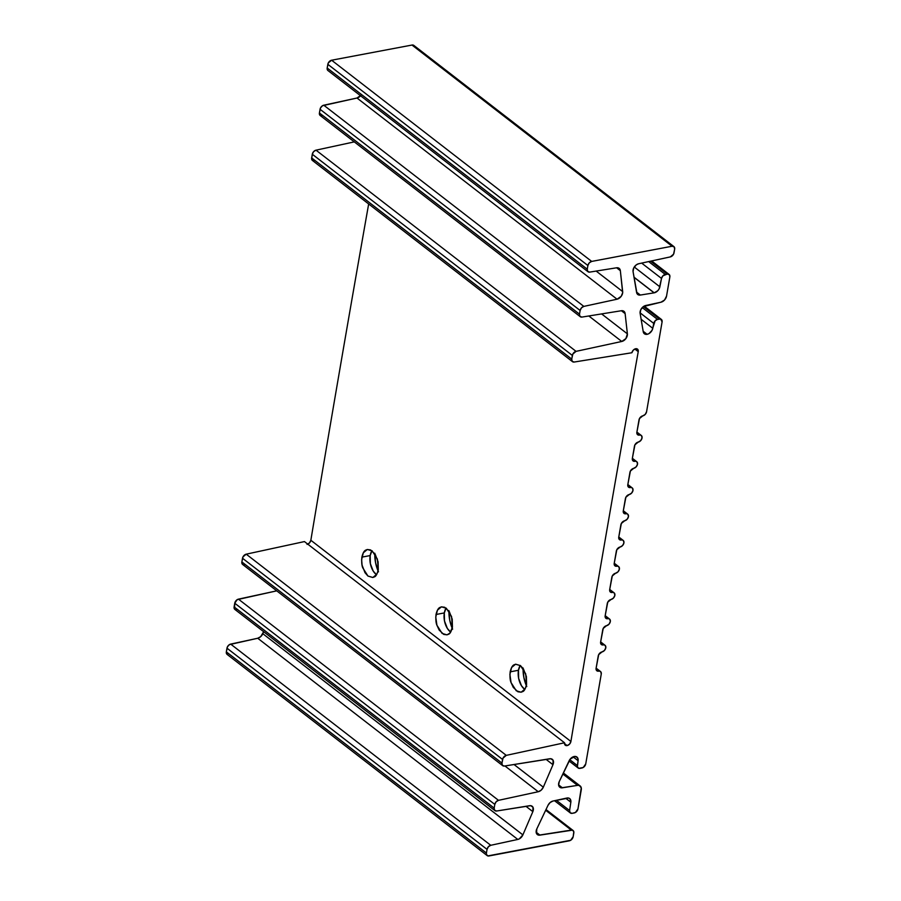 <?xml version="1.0" encoding="UTF-8"?>
<svg xmlns="http://www.w3.org/2000/svg" width="901" height="901" viewBox="0 0 901 901"><rect width="100%" height="100%" fill="white"/><g stroke="black" fill="none" stroke-linecap="round" stroke-linejoin="round"><path stroke-width="1.35" d="M520.226 665.434A14.27 8.21 -100.7 0 0 518.458 670.276L510.157 671.853C511.115 667.832 512.421 665.479 514.054 664.814L515.665 664.195L520.485 665.625L525.677 673.813L526.578 684.557L525.148 688.882L521.183 692.193L517.906 691.777L513.277 687.395L511.07 682.609L509.898 674.421L511.599 667.506L515.575 664.217L520.485 665.625L523.47 669.026L526.375 676.505L526.578 684.557C525.418 688.905 524.112 691.247 522.681 691.585L521.071 692.216L516.262 690.774L511.07 682.609C510.067 680.379 509.763 676.797 510.157 671.853L518.458 670.276A14.27 8.21 -100.7 0 0 524.81 689.456L521.521 685.83L518.638 678.352L518.458 670.276L520.226 665.434M446.085 608.074A14.27 8.21 -100.7 0 0 444.317 612.928L436.016 614.493C436.974 610.473 438.269 608.13 439.913 607.454L441.524 606.835L446.344 608.276L451.525 616.453L452.437 627.197L449.881 633.121L447.031 634.833L443.765 634.417L439.136 630.036L436.929 625.249L435.757 617.061L437.447 610.157L441.434 606.857L444.7 607.274L449.329 611.666L452.223 619.145L452.437 627.197C451.277 631.545 449.971 633.887 448.54 634.236L446.93 634.856L442.121 633.414L436.929 625.249C435.926 623.019 435.622 619.438 436.016 614.493L444.317 612.928A14.27 8.21 -100.7 0 0 450.669 632.097L447.38 628.481L444.497 620.992L444.317 612.928L446.085 608.074M371.944 550.714A14.27 8.21 -100.7 0 0 370.176 555.568L361.875 557.133C362.833 553.113 364.128 550.77 365.772 550.094L367.383 549.475L372.203 550.916L377.384 559.093L378.296 569.837L376.866 574.174L372.89 577.473L367.968 576.066L364.995 572.676L362.078 565.186L361.616 559.712L363.306 552.797L367.293 549.497L370.559 549.914L375.188 554.306L378.082 561.785L378.296 569.837C377.125 574.185 375.83 576.527 374.399 576.877L372.789 577.496L367.968 576.066L362.788 567.889C361.785 565.659 361.481 562.078 361.875 557.133L370.176 555.568A14.27 8.21 -100.7 0 0 376.528 574.737L373.239 571.121L370.356 563.632L370.176 555.568L371.944 550.714M307.782 544.159A3.964 2.714 127.7 0 0 310.845 540.262L570.907 741.467A3.964 2.714 -52.3 0 1 567.112 745.577L564.488 743.55L567.112 745.577A3.964 2.714 -52.3 0 1 565.299 745.217A3.964 2.714 -52.3 0 1 564.522 742.773L304.448 541.58L246.21 554.171A3.964 2.714 127.7 0 0 242.515 558.26L241.873 561.931A3.964 2.714 127.7 0 0 242.639 564.465L502.702 765.659A3.964 2.714 -52.3 0 1 501.947 763.124L241.873 561.931L501.947 763.124L502.578 759.453L242.515 558.26L502.578 759.453A3.964 2.714 -52.3 0 1 506.283 755.365L246.21 554.171L506.283 755.365L564.522 742.773L304.448 541.58L246.21 554.171L242.977 556.897L241.873 561.931L242.358 564.206M647.132 334.316L643.156 331.253L647.132 334.316A5.947 4.077 -52.3 0 1 644.395 333.775A5.947 4.077 -52.3 0 1 643.235 331.714L640.127 313.368A5.947 4.077 -52.3 0 1 645.713 305.507L660.996 302.195L643.438 306.554L659.509 319.022L643.415 306.577L640.78 309.719L640.127 313.368L643.235 331.714L644.553 333.888L647.132 334.316A5.947 4.077 -52.3 0 0 652.786 328.313L653.743 323.403L640.07 312.827L653.743 323.403A3.964 2.714 -52.3 0 1 657.516 319.405L642.255 307.59L657.516 319.405L659.509 319.022A3.964 2.714 -52.3 0 1 661.323 319.382A3.964 2.714 -52.3 0 1 662.089 321.916L646.569 411.757A3.964 2.714 -52.3 0 1 642.785 415.857L645.206 414.415L646.569 411.757L662.089 321.916L660.681 319.055L657.516 319.405L655.117 320.812L652.042 330.352L648.99 333.595L647.132 334.316M641.129 319.292L652.786 328.313L641.129 319.292M654.216 292.825L634.011 277.193L654.216 292.825A5.947 4.077 -52.3 0 1 654.092 292.848L634.034 277.328L654.092 292.848L640.352 295.055A5.947 4.077 -52.3 0 1 637.75 294.492A5.947 4.077 -52.3 0 1 636.59 292.431L633.065 271.618A5.947 4.077 -52.3 0 1 638.64 263.756L670.321 256.898L638.64 263.756L636.365 264.804L633.718 267.969L633.065 271.618L637.03 293.67L640.352 295.055L654.092 292.848A5.947 4.077 -52.3 0 0 654.216 292.825A5.947 4.077 -52.3 0 0 659.87 286.822L661.514 278.443L641.67 263.103L661.514 278.443A3.964 2.714 -52.3 0 1 665.276 274.433L648.664 261.583L665.276 274.433L667.269 274.062L650.601 261.166L667.269 274.062A3.964 2.714 -52.3 0 1 669.094 274.422A3.964 2.714 -52.3 0 1 669.848 276.956L666.549 296.08A5.947 4.077 -52.3 0 1 660.996 302.195L664.566 299.999L666.549 296.08L669.848 276.956L669.342 274.659L667.269 274.062L662.888 275.852L661.514 278.443L659.138 288.861L657.809 290.708L654.216 292.825M634.259 267.011L659.87 286.822L634.259 267.011M572.484 361.65A3.964 2.714 -52.3 0 0 574.23 362.033L631.894 352.741L574.23 362.033L572.214 361.391L571.73 359.116L572.822 354.082L576.066 351.356L621.769 341.468L576.066 351.356L316.003 150.163L354.284 141.885L316.003 150.163L313.616 151.638L312.298 154.251L572.36 355.445A3.964 2.714 -52.3 0 1 576.066 351.356L316.003 150.163A3.964 2.714 127.7 0 0 312.298 154.251L311.656 157.923A3.964 2.714 127.7 0 0 312.422 160.457L572.484 361.65A3.964 2.714 -52.3 0 1 571.73 359.116L311.656 157.923L571.73 359.116L572.36 355.445L312.298 154.251L311.667 159.195L312.14 160.198L314.156 160.84M621.769 341.468L588.815 315.969L621.769 341.468A5.947 4.077 -52.3 0 0 627.389 333.854L625.125 313.616L621.408 310.732L625.125 313.616L627.389 333.854L625.902 338.585L621.769 341.468M601.609 313.908L627.389 333.854L601.609 313.908M361.121 95.123L356.999 98.018L617.061 299.211L621.194 296.316L622.67 292.735L620.338 270.672L622.67 291.586L596.158 271.077L622.67 291.586A5.947 4.077 -52.3 0 1 617.061 299.211L583.837 306.396L617.061 299.211L356.999 98.018L323.763 105.203L583.837 306.396L581.449 307.872L580.131 310.485A3.964 2.714 -52.3 0 1 583.837 306.396L323.763 105.203A3.964 2.714 127.7 0 0 320.058 109.291L580.131 310.485L579.489 314.156L580.131 310.485L320.058 109.291L319.427 112.963L579.489 314.156L579.974 316.431L581.99 317.073L621.33 310.744A5.947 4.077 -52.3 0 1 623.931 311.307A5.947 4.077 -52.3 0 1 625.125 313.616L623.909 311.295L621.33 310.744L581.99 317.073A3.964 2.714 -52.3 0 1 580.255 316.69A3.964 2.714 -52.3 0 1 579.489 314.156L319.427 112.963A3.964 2.714 127.7 0 0 320.182 115.497L580.255 316.69M321.927 115.88L319.911 115.238L319.427 112.963L320.519 107.929L322.524 105.721L356.999 98.018A5.947 4.077 127.7 0 0 360.58 95.788M673.903 246.604A3.964 2.714 -52.3 0 1 674.658 249.138L674.151 246.84L672.078 246.243A3.964 2.714 -52.3 0 1 673.903 246.604L413.829 45.41A3.964 2.714 127.7 0 0 412.005 45.05L672.078 246.243L591.687 261.425L672.078 246.243L412.005 45.05L331.613 60.221L591.687 261.425L589.254 262.867L587.891 265.513A3.964 2.714 -52.3 0 1 591.687 261.425L331.613 60.221A3.964 2.714 127.7 0 0 327.829 64.32L587.891 265.513L587.261 269.196L587.891 265.513L327.829 64.32L327.187 68.003L587.261 269.196L587.745 271.471L589.761 272.102L616.543 267.8L619.122 268.352L620.338 270.672L616.611 267.788L620.338 270.672A5.947 4.077 -52.3 0 0 619.145 268.363L619.145 268.363A5.947 4.077 -52.3 0 0 616.543 267.8L589.761 272.102A3.964 2.714 -52.3 0 1 588.015 271.73A3.964 2.714 -52.3 0 1 587.261 269.196L327.187 68.003A3.964 2.714 127.7 0 0 327.953 70.537L588.015 271.73M674.658 249.138L674.027 252.821A3.964 2.714 -52.3 0 1 670.321 256.898L673.565 254.183L674.658 249.138M636.534 292.104L640.352 295.055L636.534 292.104M638.989 419.956A3.964 2.714 -52.3 0 1 642.785 415.857L639.462 418.571L636.883 432.198L638.989 419.956M639.462 435.093A3.964 2.714 -52.3 0 1 637.638 434.733A3.964 2.714 -52.3 0 1 636.883 432.198L637.379 434.496L639.462 435.093A3.964 2.714 -52.3 0 1 641.275 435.453A3.964 2.714 -52.3 0 1 641.67 439.159A3.964 2.714 -52.3 0 1 638.246 442.087L640.679 440.645L642.041 437.987L641.535 435.69L636.827 433.066L639.462 435.093M634.462 446.186A3.964 2.714 -52.3 0 1 638.246 442.087L634.935 444.801L632.344 458.429L634.462 446.186M634.923 461.323A3.964 2.714 -52.3 0 1 633.11 460.963A3.964 2.714 -52.3 0 1 632.344 458.429L632.851 460.726L634.923 461.323A3.964 2.714 -52.3 0 1 636.748 461.684A3.964 2.714 -52.3 0 1 637.142 465.378A3.964 2.714 -52.3 0 1 633.718 468.317L636.151 466.864L637.503 464.218L636.996 461.92L632.299 459.285L634.923 461.323M629.934 472.417A3.964 2.714 -52.3 0 1 633.718 468.317L630.407 471.032L627.817 484.659L629.934 472.417M630.396 487.554A3.964 2.714 -52.3 0 1 628.571 487.193A3.964 2.714 -52.3 0 1 627.817 484.659L628.324 486.957L630.396 487.554A3.964 2.714 -52.3 0 1 632.22 487.914A3.964 2.714 -52.3 0 1 632.615 491.608A3.964 2.714 -52.3 0 1 629.191 494.548L631.612 493.095L632.975 490.448L632.468 488.151L627.772 485.515L630.396 487.554M625.395 498.647A3.964 2.714 -52.3 0 1 629.191 494.548L625.868 497.262L623.289 510.89L625.395 498.647M625.868 513.784A3.964 2.714 -52.3 0 1 624.044 513.424A3.964 2.714 -52.3 0 1 623.289 510.89L623.796 513.187L625.868 513.784A3.964 2.714 -52.3 0 1 627.682 514.144A3.964 2.714 -52.3 0 1 628.076 517.838A3.964 2.714 -52.3 0 1 624.652 520.778L627.085 519.325L628.447 516.678L627.941 514.381L623.233 511.745L625.868 513.784M620.868 524.878A3.964 2.714 -52.3 0 1 624.652 520.778L621.341 523.492L618.75 537.12L620.868 524.878M621.33 540.014A3.964 2.714 -52.3 0 1 619.516 539.654A3.964 2.714 -52.3 0 1 618.75 537.12L619.257 539.417L621.33 540.014A3.964 2.714 -52.3 0 1 623.154 540.375A3.964 2.714 -52.3 0 1 623.548 544.069A3.964 2.714 -52.3 0 1 620.125 547.008L622.557 545.555L623.92 542.909L623.413 540.611L618.705 537.976L621.33 540.014M616.34 551.108A3.964 2.714 -52.3 0 1 620.125 547.008L616.813 549.723L614.223 563.35L616.34 551.108M616.802 566.245A3.964 2.714 -52.3 0 1 614.989 565.884A3.964 2.714 -52.3 0 1 614.223 563.35L614.73 565.637L616.802 566.245A3.964 2.714 -52.3 0 1 618.627 566.605A3.964 2.714 -52.3 0 1 619.021 570.299A3.964 2.714 -52.3 0 1 615.597 573.239L618.03 571.786L619.381 569.139L618.874 566.842L614.178 564.206L616.802 566.245M611.813 577.338A3.964 2.714 -52.3 0 1 615.597 573.239L612.286 575.953L609.695 589.569L611.813 577.338M612.275 592.475A3.964 2.714 -52.3 0 1 610.45 592.103A3.964 2.714 -52.3 0 1 609.695 589.569L610.202 591.867L612.275 592.475A3.964 2.714 -52.3 0 1 614.099 592.835A3.964 2.714 -52.3 0 1 614.493 596.53A3.964 2.714 -52.3 0 1 611.069 599.469L613.491 598.016L614.854 595.37L614.347 593.072L609.639 590.437L612.275 592.475M607.274 603.569A3.964 2.714 -52.3 0 1 611.069 599.469L607.747 602.183L605.168 615.8L607.274 603.569M607.747 618.705A3.964 2.714 -52.3 0 1 605.923 618.334A3.964 2.714 -52.3 0 1 605.168 615.8L605.663 618.097L607.747 618.705A3.964 2.714 -52.3 0 1 609.56 619.066A3.964 2.714 -52.3 0 1 609.954 622.76A3.964 2.714 -52.3 0 1 606.531 625.699L608.963 624.247L610.326 621.6L609.819 619.302L605.112 616.667L607.747 618.705M602.746 629.788A3.964 2.714 -52.3 0 1 606.531 625.699L603.22 628.414L600.629 642.03L602.746 629.788M603.208 644.925A3.964 2.714 -52.3 0 1 601.395 644.564A3.964 2.714 -52.3 0 1 600.629 642.03L601.136 644.328L603.208 644.925A3.964 2.714 -52.3 0 1 605.033 645.296A3.964 2.714 -52.3 0 1 605.427 648.99A3.964 2.714 -52.3 0 1 602.003 651.919L604.436 650.477L605.787 647.83L605.292 645.533L600.584 642.897L603.208 644.925M598.219 656.018A3.964 2.714 -52.3 0 1 602.003 651.919L598.692 654.633L596.102 668.26L598.219 656.018M598.681 671.155A3.964 2.714 -52.3 0 1 596.856 670.794A3.964 2.714 -52.3 0 1 596.102 668.26L596.608 670.558L598.681 671.155A3.964 2.714 -52.3 0 1 600.505 671.527A3.964 2.714 -52.3 0 1 601.26 674.049L585.74 763.902A3.964 2.714 -52.3 0 1 581.956 767.99L579.962 768.373A3.964 2.714 -52.3 0 1 578.138 768.012A3.964 2.714 -52.3 0 1 577.372 765.568L569.759 759.678L577.372 765.568L578.093 760.703L573.092 756.84L578.093 760.703L577.406 766.83L578.814 768.339L583.217 767.494L585.74 763.902L601.26 674.049L600.753 671.763L596.057 669.128L598.681 671.155M523.098 667.979L523.864 677.507L526.758 686.573M448.957 610.619L449.723 620.147L452.617 629.213M374.816 553.259L375.582 562.787L378.476 571.865M569.117 760.793A5.947 4.077 -52.3 0 1 576.933 757.043A5.947 4.077 -52.3 0 1 578.093 760.703L577.496 757.617L574.962 756.423L570.209 759.081L559.251 781.595L569.117 760.793M562.404 787.812A5.947 4.077 -52.3 0 1 559.791 787.237A5.947 4.077 -52.3 0 1 559.251 781.595L558.643 785.233L559.555 787.035L561.312 787.834L577.53 785.368L562.855 774.015L577.53 785.368A5.947 4.077 -52.3 0 1 580.143 785.942A5.947 4.077 -52.3 0 1 581.28 789.738L577.98 808.861A3.964 2.714 -52.3 0 1 574.185 812.961L572.191 813.333A3.964 2.714 -52.3 0 1 570.378 812.972A3.964 2.714 -52.3 0 1 569.601 810.528L556.39 800.302L569.601 810.528L570.84 802.228L565.738 798.286L570.84 802.228L569.601 810.528L570.142 812.758L572.191 813.333L575.457 812.465L577.98 808.861L581.269 787.834L579.253 785.469L577.53 785.368L562.404 787.812L558.597 784.861L562.404 787.812M566.83 798.049A5.947 4.077 -52.3 0 1 569.68 798.568A5.947 4.077 -52.3 0 1 570.84 802.228L569.995 798.838L568.599 798.049L552.955 801.045L566.83 798.049M547.999 805.325A5.947 4.077 -52.3 0 1 552.955 801.045L550.117 802.543L547.999 805.325L536.805 828.92L547.999 805.325M227.75 654.723L226.342 651.862L227.435 646.817L229.44 644.62L257.731 638.246L260.682 636.658L263.666 631.714L262.822 633.696L522.884 834.889L519.314 838.865L517.805 839.439L257.731 638.246A5.947 4.077 127.7 0 0 262.822 633.696L522.884 834.889A5.947 4.077 -52.3 0 1 517.805 839.439L490.752 845.296L517.805 839.439L257.731 638.246L230.679 644.102L490.752 845.296L488.376 846.76L487.047 849.373A3.964 2.714 -52.3 0 1 490.752 845.296L230.679 644.102A3.964 2.714 127.7 0 0 226.973 648.179L487.047 849.373L486.416 853.056L487.047 849.373L226.973 648.179L226.342 651.862L486.416 853.056L486.416 854.351L487.813 855.916L570.648 840.284L573.171 836.68L573.802 831.724L572.45 830.159L539.947 835.126L536.14 832.186L539.947 835.126A5.947 4.077 -52.3 0 1 537.345 834.563A5.947 4.077 -52.3 0 1 536.805 828.92L536.523 833.56L538.866 835.159L571.313 830.091L545.657 810.247L571.313 830.091A3.964 2.714 -52.3 0 1 573.047 830.463A3.964 2.714 -52.3 0 1 573.813 832.997L573.171 836.68A3.964 2.714 -52.3 0 1 569.387 840.779L488.995 855.95A3.964 2.714 -52.3 0 1 487.171 855.59A3.964 2.714 -52.3 0 1 486.416 853.056L226.342 651.862A3.964 2.714 127.7 0 0 227.097 654.396L487.171 855.59M522.884 834.889L532.84 811.655L525.925 806.294L532.84 811.655L522.884 834.889M234.587 609.166L234.744 603.22L237.211 599.649L276.731 590.853L238.45 599.142L498.512 800.336L496.136 801.8L494.807 804.413A3.964 2.714 -52.3 0 1 498.512 800.336L238.45 599.142A3.964 2.714 127.7 0 0 234.744 603.22L494.807 804.413L494.176 808.096L494.807 804.413L234.744 603.22L234.114 606.902L494.176 808.096L494.66 810.359L496.676 811.001L529.574 805.708A5.947 4.077 -52.3 0 1 532.176 806.282A5.947 4.077 -52.3 0 1 532.84 811.655L532.953 807.183L530.633 805.674L496.676 811.001A3.964 2.714 -52.3 0 1 494.931 810.63A3.964 2.714 -52.3 0 1 494.176 808.096L234.114 606.902A3.964 2.714 127.7 0 0 234.868 609.425L494.931 810.63M498.512 800.336L538.246 791.731L504.932 765.963L538.246 791.731L498.512 800.336M543.326 787.181A5.947 4.077 -52.3 0 1 538.246 791.731L541.197 790.143L543.326 787.181L552.966 764.701L546.051 759.352L552.966 764.701L543.326 787.181L514.009 764.498L543.326 787.181M307.05 544.384L309.482 542.931L310.845 540.262A35144.35 24102.64 127.7 0 1 368.667 203.975A35144.35 24102.64 127.7 0 0 310.845 540.262L570.907 741.467L569.556 744.125L567.112 745.577L565.062 745.014L564.522 742.773L506.283 755.365L503.04 758.09L501.947 763.124L502.42 765.399L504.436 766.041L549.689 758.766A5.947 4.077 -52.3 0 1 552.302 759.329A5.947 4.077 -52.3 0 1 552.966 764.701L553.068 760.23L550.748 758.732L504.436 766.041A3.964 2.714 -52.3 0 1 502.702 765.659M638.235 351.66L634.822 349.014L638.235 351.66A35144.35 24102.64 127.7 0 0 570.907 741.467A35144.35 24102.64 -52.3 0 1 638.235 351.66A3.964 2.714 -52.3 0 0 637.48 349.104A3.964 2.714 -52.3 0 0 634.236 349.34A3.964 2.714 -52.3 0 0 631.894 352.741L633.29 350.129L635.712 348.732L637.762 349.363L638.235 351.66M243.225 564.781L244.374 564.848M235.465 609.74L236.603 609.808M414.088 45.647L412.005 45.05L331.613 60.221L328.302 62.935L327.187 68.003L327.671 70.267M374.793 553.721A24.766 14.258 -100.7 0 0 378.071 570.952M448.946 611.081A24.766 14.258 -100.7 0 0 452.212 628.312M523.087 668.441A24.766 14.258 -100.7 0 0 526.353 685.672M651.66 260.941L669.06 274.4M644.159 306.103L661.289 319.359M636.894 432.075L641.242 435.431M632.367 458.305L636.714 461.661M627.839 484.524L632.175 487.891M623.312 510.754L627.648 514.111M618.773 536.985L623.12 540.341M614.245 563.215L618.582 566.571M609.718 589.445L614.054 592.802M605.19 615.676L609.527 619.032M600.652 641.906L604.999 645.262M596.124 668.137L600.46 671.493M569.038 760.962L578.115 767.979M563.35 772.957L580.143 785.942M554.532 800.707L570.344 812.95M545.995 809.537L573.047 830.463"/></g></svg>
